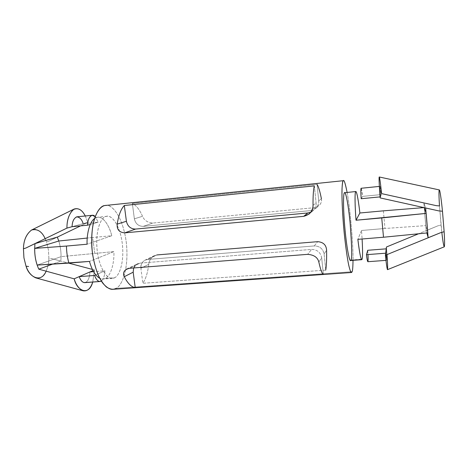 <?xml version="1.0" encoding="UTF-8"?>
<svg xmlns="http://www.w3.org/2000/svg" width="468" height="468" viewBox="0 0 468 468"><rect width="100%" height="100%" fill="white"/><g stroke="black" fill="none" stroke-linecap="round" stroke-linejoin="round"><path stroke-width="0.35" stroke-dasharray="2.34 1.75" d="M104.92 270.779C104.668 275.945 103.469 279.367 101.328 281.046C103.469 279.367 104.668 275.945 104.92 270.779L93.571 271.668L104.92 270.779L95.788 274.927L104.92 270.779M100.983 281.239L85.796 282.362C88.236 280.917 89.616 277.448 89.944 271.949C89.616 277.448 88.236 280.917 85.796 282.362L100.983 281.239M441.827 232.35L439.493 205.932L441.049 225.003L437.872 225.828L426.225 230.671L423.885 202.954L436.211 205.639L381.59 193.617L380.519 196.847L380.057 186.369L380.519 196.847L380.162 197.911L381.274 194.571L380.057 186.369L379.367 186.439L380.086 186.334L381.274 194.571L362.653 196.384C362.021 191.231 361.507 188.516 361.115 188.241M35.896 277.91C43.729 280.361 49.111 267.199 48.883 258.283L51.422 258.547L60.793 261.115L52.562 264.127L60.793 261.115C61.46 254.37 60.793 247.671 58.792 241.02C60.331 245.981 61.086 251.193 61.045 256.645L113.905 251.608C114.432 263.747 110.483 276.5 105.236 278.454C110.483 276.5 114.432 263.747 113.905 251.608L89.464 261.413L113.905 251.608L61.045 256.645L37.153 265.093L61.045 256.645C61.086 251.193 60.331 245.981 58.787 241.02C60.793 247.671 61.46 254.37 60.793 261.115L51.422 258.547L48.883 258.283L48.409 249.883L46.49 241.927L48.883 241.195L57.318 237.095L48.883 241.195L57.324 237.118L48.883 241.195L46.49 241.927L48.409 249.883L48.883 258.283C48.83 262.618 47.906 266.941 46.098 271.247M111.753 235.743L87.06 244.22L111.753 235.743C109.845 227.624 104.393 216.62 97.736 217.216L94.536 218.515C101.93 212.928 109.728 226.102 111.753 235.743L92.576 237.498L111.753 235.743M105.236 278.454C103.568 279.291 101.737 279.238 99.748 278.302L103.112 279.033L105.236 278.454L114.473 277.758C118.346 276.857 124.781 264.244 122.195 242.734C119.042 221.399 109.892 214.408 106.119 216.456C102.211 216.28 94.548 228.402 97.373 252.194C101.094 275.594 111.033 280.671 114.473 277.758L112.402 278.337C108.19 279.958 98.613 269.199 96.858 247.274C95.712 225.851 102.51 216.719 106.119 216.456L106.996 216.292C111.051 214.847 120.013 223.909 122.435 244.7C124.365 265.374 118.205 276.728 114.473 277.758L105.236 278.454M439.323 189.926C438.826 191.564 438.879 196.899 439.493 205.932L436.211 205.639L423.885 202.954L425.652 207.956L438.955 210.933L425.658 207.991L423.885 202.954L426.225 230.671L426.851 232.965L426.225 230.671L437.872 225.828L418.562 233.784L437.872 225.828L441.049 225.003C441.915 234.14 443.576 247.256 444.284 246.817M424.224 207.587L425.745 225.611L424.224 207.587M427.805 232.871L425.745 225.611L427.805 232.871M361.53 230.484L357.85 239.341L361.53 230.484L362.103 238.996L361.53 230.484L384.983 228.483L361.53 230.484M347.104 192.389C350.21 208.131 353.41 247.063 353.03 260.337C353.41 247.063 350.21 208.131 347.104 192.389M112.846 289.312L115.918 288.405L352.111 271.703L115.918 288.405C121.001 286.814 129.168 270.972 126.389 243.22C122.979 215.379 110.986 203.481 105.534 205.411M326.588 250.199C326.249 244.957 323.277 242.114 317.673 241.669L156.897 254.943C152.065 256.218 149.356 259.33 148.766 264.285C147.765 272.587 145.794 278.922 142.857 283.28L325.74 270.118C326.483 265.619 326.763 258.979 326.588 250.199L324.108 254.007L326.588 250.199M321.393 198.736C321.92 201.298 321.077 203.638 318.872 205.762L314.204 207.704L152.796 223.06L314.204 207.704C319.65 206.3 322.048 203.311 321.393 198.736C319.931 191.266 318.48 186.475 317.047 184.357L132.35 203.492C136.141 205.206 139.528 209.477 142.518 216.298C144.296 220.44 147.724 222.698 152.796 223.06C147.724 222.698 144.296 220.44 142.518 216.298L134.369 218.813C135.527 223.762 138.505 226.284 143.296 226.372L152.796 223.06L143.296 226.372L310.676 210.606L315.619 208.529C317.977 206.277 319.012 203.715 318.72 200.836L317.047 184.357L318.72 200.836L321.393 198.736L318.72 200.836C318.673 206.271 315.994 209.529 310.676 210.606L314.204 207.704L310.676 210.606L143.296 226.372C138.505 226.284 135.527 223.762 134.369 218.813L142.518 216.298C139.528 209.477 136.141 205.206 132.35 203.492L134.369 218.813L132.35 203.492L317.047 184.357M350.55 260.524L350.977 260.032L362.103 259.196L350.977 260.032C352.129 259.079 351.895 247.303 350.286 224.704C347.759 202.065 345.875 191.371 344.635 192.635M383.374 210.84L384.983 228.483L425.745 225.611L384.983 228.483L383.374 210.84M104.633 205.557C109.804 203.013 121.996 212.846 126.144 241.225C129.577 269.808 121.142 286.937 115.918 288.405M94.764 253.241L92.576 237.498L87.235 238.054L92.576 237.498L94.764 253.241M148.766 264.285C149.128 260.606 150.983 257.733 154.335 255.668L156.897 254.943L147.607 259.459L145.022 260.161C141.898 262.027 140.517 264.736 140.886 268.281L148.766 264.285L140.886 268.281L142.857 283.28C145.794 278.922 147.765 272.587 148.766 264.285M325.74 270.118L142.857 283.28L140.886 268.281C140.733 263.314 142.974 260.378 147.607 259.459L314.309 245.934C319.72 246.069 322.984 248.76 324.108 254.007L325.74 270.118L324.108 254.007C322.984 248.76 319.72 246.069 314.309 245.934L317.673 241.669L314.309 245.934L147.607 259.459L156.897 254.943M133.667 267.959L137.422 263.835L140.072 263.115L129.425 268.293L140.072 263.115L311.571 249.409L307.675 254.346L311.571 249.409C317.146 249.555 320.516 252.334 321.674 257.751L318.843 262.092L321.674 257.751L323.365 274.359L321.674 257.751C320.516 252.334 317.146 249.555 311.571 249.409L140.072 263.115C137.194 263.373 135.053 264.987 133.667 267.959M313.034 205.3L316.087 202.901C316.397 205.867 315.333 208.512 312.899 210.834L310.881 212.133C314.636 209.968 316.374 206.891 316.087 202.901L313.034 205.3M314.356 185.895L316.087 202.901L314.356 185.895M361.173 188.271L362.653 196.384L361.179 198.719L362.653 196.384L381.274 194.571L381.59 193.617C380.671 184.48 379.899 178.94 379.261 176.986M387.486 269.656C388.013 269.591 387.194 256.025 386.451 247.005L387.018 254.592M385.661 253.206L386.779 260.097L386.217 248.836L386.708 260.319L385.661 253.206M380.519 196.847L380.086 196.888L380.519 196.847M367.825 261.711C368.217 260.372 368.181 256.563 367.725 250.281L367.983 254.557M45.162 238.668L46.49 241.927C44.349 234.93 37.926 226.781 31.596 230.01M80.613 225.869L87.855 222.37L72.084 226.693L87.855 222.37L80.613 225.869M85.275 215.976L87.855 222.37L85.275 215.976M51.422 258.547L68.661 263.121L51.422 258.547M92.395 269.416L94.483 269.972L92.728 282.04L94.483 269.972L92.395 269.416M92.997 270.621L94.483 269.972L92.997 270.621M83.175 223.651L98.227 222.183L95.191 216.625L98.227 222.183L83.175 223.651C81.912 219.545 79.835 217.269 76.957 216.813M98.227 222.183L90.277 224.435L98.227 222.183M84.796 282.631L85.796 282.362M379.361 186.41L380.086 186.334M112.402 278.337L103.112 279.033M106.996 216.292L97.724 217.216M154.329 255.657L145.022 260.161M315.619 208.529L318.878 205.768M126.764 268.989L137.422 263.835M312.899 210.834L309.132 214.022M386.708 260.319L385.965 260.372"/><path stroke-width="0.7" d="M74.137 209.044C78.542 207.728 82.251 210.038 85.275 215.976C81.836 209.395 77.752 207.312 73.026 209.74C68.942 214.192 66.906 220.317 66.924 228.109C66.895 219.34 69.299 212.987 74.137 209.044L31.596 230.01C26.313 234.047 23.593 240.306 23.441 248.783L25.822 248.052L66.924 228.109L72.084 226.693L66.924 228.109L25.822 248.052L34.995 243.629L57.318 237.095L58.792 241.02L57.318 237.095L34.995 243.629C34.07 252.907 35.334 261.419 38.785 269.176L74.172 278.823C76.857 290.938 89.014 296.484 92.728 282.04C90.628 288.528 87.44 291.453 83.169 290.821C78.963 288.873 75.962 284.877 74.172 278.823L79.18 276.641L94.606 275.459C96.42 280.197 98.543 282.128 100.983 281.239L100.023 281.502C97.865 281.461 96.057 279.449 94.606 275.459L79.18 276.641L89.944 271.949L93.571 271.668L89.944 271.949L92.997 270.621L74.172 278.823L38.785 269.176C35.334 261.419 34.07 252.907 34.995 243.629L25.822 248.052L23.441 248.783L23.926 257.757L25.921 265.801L26.062 266.181L28.589 266.52L26.062 266.181L25.921 265.801L23.926 257.757L23.441 248.783C23.622 240.347 26.337 234.094 31.578 230.016C37.399 228.571 41.927 231.455 45.162 238.668M379.361 186.41L361.056 188.282C360.734 189.06 360.775 192.541 361.179 198.719L380.086 196.888L361.179 198.719C360.775 192.541 360.734 189.06 361.056 188.282L361.173 188.271M87.06 244.22C86.75 235.427 88.926 222.645 94.536 218.515C88.926 222.645 86.75 235.427 87.06 244.22L66.462 246.057C66.555 252.012 67.369 257.692 68.901 263.104L89.464 261.413C91.909 270.071 95.332 275.699 99.748 278.302C95.332 275.699 91.909 270.071 89.464 261.413L37.153 265.093L68.901 263.104C67.369 257.692 66.555 252.012 66.462 246.057L87.06 244.22M436.211 205.639L439.493 205.932C438.984 198.274 438.686 189.107 439.417 190.002C440.16 191.02 441.605 202.322 442.465 211.22L438.955 210.933L442.465 211.22L442.517 211.723L442.465 211.22C441.576 201.965 440.008 189.844 439.323 189.926L379.261 176.986C378.729 176.658 379.419 188.785 380.162 197.911L438.955 210.933L380.162 197.911C379.454 189.125 378.799 177.817 379.203 177.033C379.618 176.395 380.812 185.931 381.59 193.617L436.211 205.639M387.018 254.592C387.639 263.648 387.785 268.667 387.451 269.656C386.913 268.082 386.229 263.279 385.404 255.253C386.264 263.624 386.954 268.421 387.486 269.656L444.284 246.817C444.735 245.25 444.682 240.219 444.132 231.724L440.733 232.643L385.404 255.253L386.451 247.005L418.562 233.784L386.451 247.005L385.404 255.253L440.733 232.643L428.156 237.732L426.851 232.965L428.156 237.732L425.658 207.991L428.156 237.732L440.733 232.643L444.132 231.724L442.517 211.723L444.132 231.724C444.664 239.955 444.723 244.98 444.313 246.794C443.664 246.109 442.839 241.295 441.827 232.35M424.26 207.681L426.167 213.396L427.805 232.871L383.503 237.235L381.736 217.936L356.025 220.229L359.874 212.999C358.821 203.451 356.821 190.511 355.674 191.623C354.545 193.062 355.13 209.073 356.025 220.229C355.077 208.658 354.492 191.359 355.826 191.523C357.002 191.488 358.88 203.989 359.874 212.999L383.374 210.84L359.874 212.999L356.025 220.229L426.167 213.396L424.26 207.681M357.85 239.341C359.722 254.434 361.138 261.056 362.103 259.196C362.712 256.868 362.712 250.134 362.103 238.996C362.712 250.134 362.712 256.868 362.103 259.196L361.764 259.687C360.717 259.026 359.412 252.246 357.85 239.341L383.503 237.235L357.85 239.341M352.111 271.703L351.48 272.505C350.871 272.68 349.97 270.305 348.771 265.374C347.11 257.774 344.916 241.892 343.442 224.488C340.926 192.518 342.19 180.519 343.284 180.765L343.477 180.677C344.202 179.893 345.413 183.795 347.104 192.389C345.261 183.158 343.986 179.279 343.284 180.765C342.728 180.999 342.307 183.69 342.02 188.826C341.734 196.665 342.36 213.537 344.173 232.625C345.6 246.595 347.262 258.096 348.666 264.87C350.456 272.791 351.521 273.248 352.111 271.703C352.62 270.761 352.93 266.976 353.03 260.337C352.93 266.976 352.62 270.761 352.111 271.703M343.477 180.677L104.633 205.557C99.783 205.75 90.453 217.526 91.798 246.642C92.98 262.472 97.835 276.676 102.919 283.339C106.733 287.639 110.038 289.628 112.846 289.312L351.48 272.505M124.693 232.865C119.229 232.385 116.731 229.472 117.199 224.113C118.585 215.227 120.955 209.026 124.312 205.493L314.356 185.895C313.402 189.411 312.957 195.881 313.034 205.3C312.969 211.021 309.869 214.695 303.72 216.333L124.693 232.865L135.591 229.063C130.671 228.963 127.612 226.366 126.413 221.27L124.312 205.493C120.955 209.026 118.585 215.227 117.199 224.113L126.413 221.27L117.199 224.113C116.731 229.472 119.229 232.385 124.693 232.865L303.72 216.333L307.804 212.975L135.591 229.063L124.693 232.865M135.234 287.621C131.397 287.095 127.741 283.456 124.277 276.705C122.522 272.429 124.236 269.626 129.425 268.293L307.675 254.346C314.005 254.861 317.731 257.441 318.843 262.092C320.486 269.515 321.996 273.604 323.365 274.359L135.234 287.621L133.181 272.183L124.277 276.705C127.741 283.456 131.397 287.095 135.234 287.621L323.365 274.359C321.996 273.604 320.486 269.515 318.843 262.092C317.731 257.441 314.005 254.861 307.675 254.346L129.425 268.293L126.775 269.001C123.634 271.013 122.797 273.581 124.277 276.705L133.181 272.183L133.667 267.959L133.181 272.183L135.234 287.621M355.826 191.523L344.448 192.74C343.641 192.705 342.769 202.071 344.653 225.564C346.718 249.66 349.719 262.027 350.55 260.524L361.764 259.687M350.977 260.032C350.421 262.981 347.771 256.815 345.144 230.976C342.693 204.756 343.541 192.196 344.448 192.74C345.156 190.845 347.765 199.216 350.082 222.557C351.889 246.42 352.188 258.909 350.977 260.032M115.918 288.405C113.525 289.85 110.413 289.423 106.593 287.124C103.925 284.831 101.246 281.081 98.549 275.863C95.987 269.667 93.986 262.39 92.553 254.036C91.014 241.201 91.763 229.01 93.957 220.475C97.145 210.009 101.363 206.388 104.633 205.557M156.897 254.943L317.673 241.669C323.277 242.114 326.249 244.957 326.588 250.199C326.763 258.979 326.483 265.619 325.74 270.118M317.047 184.357C318.48 186.475 319.931 191.266 321.393 198.736M310.881 212.133L307.804 212.975L303.72 216.333L309.126 214.016C311.828 211.419 313.133 208.512 313.034 205.3C312.957 195.881 313.402 189.411 314.356 185.895L124.312 205.493L126.413 221.27C127.612 226.366 130.671 228.963 135.591 229.063L307.804 212.975L310.881 212.133M423.944 207.611L383.374 210.84L423.944 207.611M427.805 232.871L426.167 213.396L381.736 217.936L383.503 237.235L427.805 232.871M367.983 254.557C368.544 264.332 367.357 262.981 366.462 254.674L367.725 250.281L386.217 248.836L367.725 250.281L366.462 254.674L385.661 253.206L366.462 254.674C366.947 258.775 367.403 261.121 367.825 261.711L385.965 260.372M58.787 241.02L34.673 248.391L66.462 246.057L34.673 248.391C34.591 254.276 35.416 259.839 37.153 265.093C35.416 259.839 34.591 254.276 34.673 248.391L58.787 241.02L87.235 238.054L58.787 241.02M38.785 269.176L52.562 264.127L38.785 269.176M46.098 271.247C41.19 283.503 28.946 277.126 26.062 266.181C28.027 272.019 31.303 275.927 35.896 277.91L83.169 290.821M57.324 237.118L80.613 225.869L57.324 237.118M92.231 215.28L95.191 216.625C91.453 212.267 87.405 218.954 87.598 225.19L90.277 224.435L87.598 225.19L72.084 226.693L87.598 225.19C87.727 219.855 89.271 216.549 92.231 215.28L76.957 216.813C73.868 218.094 72.242 221.387 72.084 226.693C72.236 221.744 73.728 218.474 76.565 216.883C79.595 217.029 81.801 219.281 83.175 223.651M68.661 263.121L92.395 269.416L68.661 263.121M85.796 282.362C83.251 283.251 81.046 281.344 79.18 276.641C80.671 280.595 82.543 282.596 84.796 282.631L100.023 281.502M94.606 275.459L95.788 274.927L94.606 275.459"/></g></svg>
